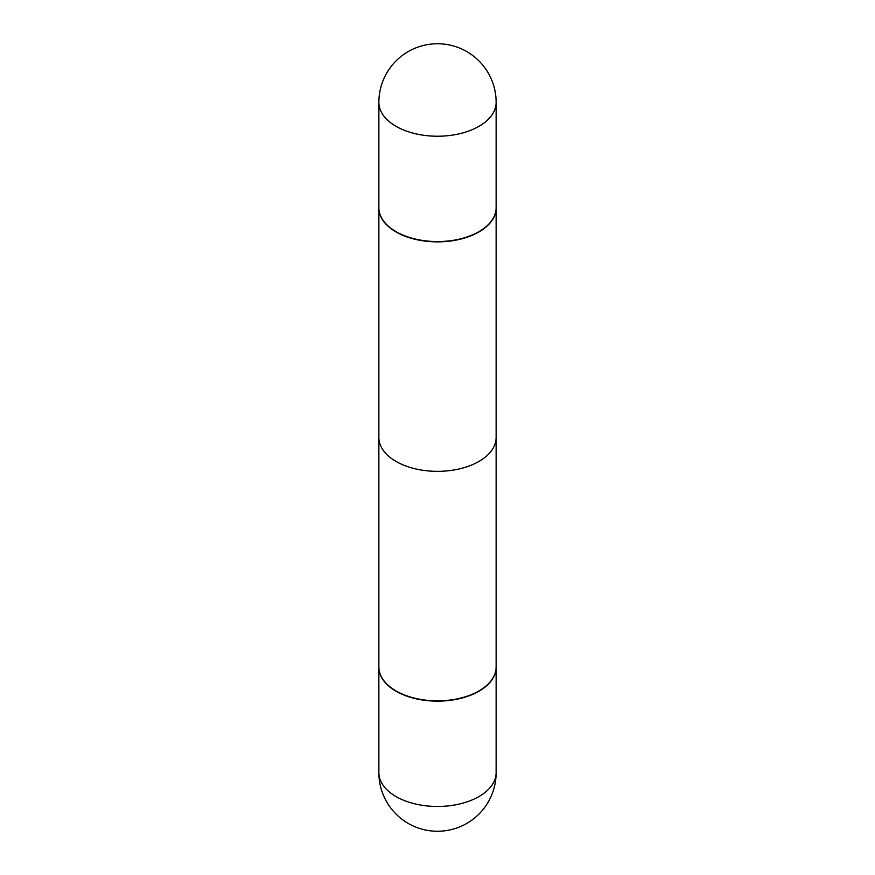 <?xml version="1.0" encoding="UTF-8"?>
<svg xmlns="http://www.w3.org/2000/svg" width="875" height="875" viewBox="0 0 875 875"><rect width="100%" height="100%" fill="white"/><g stroke="black" fill="none" stroke-linecap="round" stroke-linejoin="round"><path stroke-width="1.31" d="M378.864 667.144A58.636 33.852 0 0 0 378.864 667.297A58.636 33.852 0 0 0 396.036 691.228A58.636 33.852 0 0 0 459.933 698.567A58.636 33.852 0 0 0 496.136 667.297A58.636 33.852 0 0 0 496.136 667.144M478.964 231.952A58.636 33.852 -0 0 0 496.136 208.009A58.636 33.852 -0 0 0 496.136 207.856A58.636 33.852 -0 0 1 496.136 208.009L496.136 437.5A58.636 33.852 180 0 1 478.964 461.431A58.636 33.852 180 0 1 415.067 468.77A58.636 33.852 180 0 1 378.864 437.5L378.864 208.009A58.636 33.852 -0 0 0 415.067 239.291A58.636 33.852 -0 0 0 478.964 231.952A58.636 33.852 -0 0 0 496.136 208.009L496.136 666.991A58.636 33.852 0 0 1 478.964 690.922L478.964 690.922A58.636 33.852 0 0 1 396.036 690.922A58.636 33.852 0 0 1 378.864 666.991L378.864 208.009A58.636 33.852 -0 0 0 415.067 239.291A58.636 33.852 -0 0 0 478.964 231.952M378.864 207.703A58.636 33.852 -0 0 0 396.036 231.645A58.636 33.852 -0 0 0 459.933 238.984A58.636 33.852 -0 0 0 496.136 207.703A58.636 33.852 -0 0 1 459.933 238.984A58.636 33.852 -0 0 1 396.036 231.645A58.636 33.852 -0 0 1 378.864 207.703L378.864 102.386A58.636 33.852 -0 0 0 396.036 126.317A58.636 33.852 -0 0 0 478.964 126.317A58.636 33.852 -0 0 0 496.136 102.386A58.636 58.636 0 0 0 408.188 51.603A58.636 58.636 0 0 0 378.864 102.386A58.636 33.852 -0 0 0 396.036 126.317A58.636 33.852 -0 0 0 478.964 126.317A58.636 33.852 -0 0 0 496.136 102.386L496.136 207.703L496.136 102.386A58.636 58.636 0 0 0 408.188 51.603A58.636 58.636 0 0 0 378.864 102.386L378.864 207.703M396.178 690.998A58.253 33.633 0 0 0 396.309 691.075A58.253 33.633 0 0 0 478.691 691.075M496.136 772.614A58.636 58.636 0 0 1 466.812 823.397A58.636 58.636 0 0 1 378.864 772.614A58.636 33.852 0 0 0 396.036 796.556A58.636 33.852 0 0 0 478.964 796.556A58.636 33.852 0 0 0 496.136 772.614L496.136 667.297M378.864 772.614L378.864 667.297"/></g></svg>

